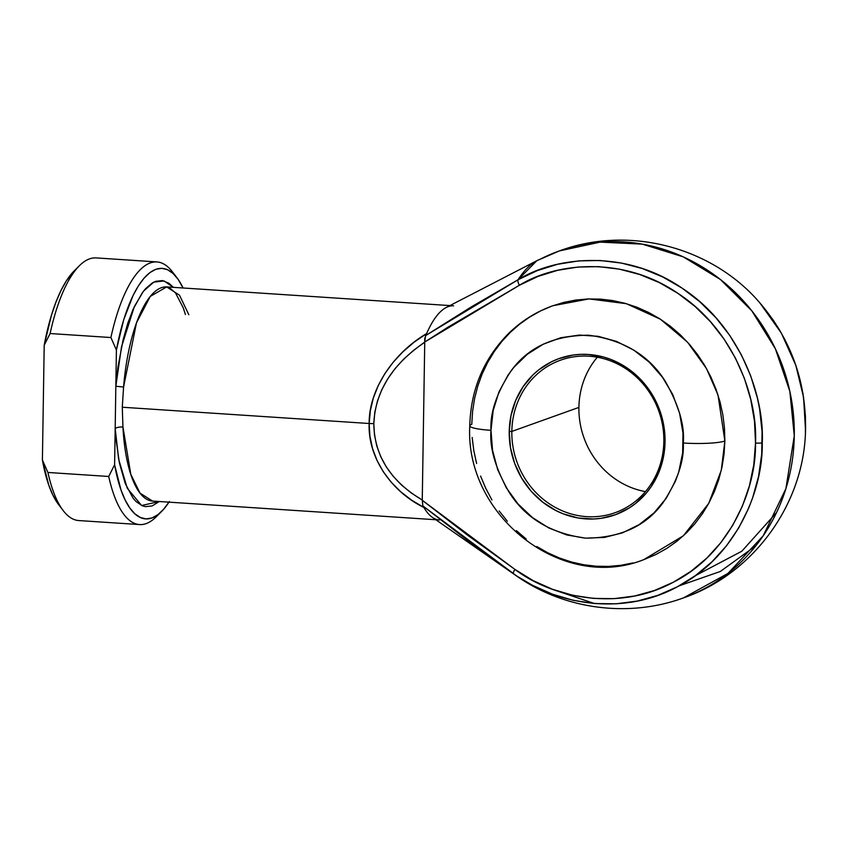 <?xml version="1.0" encoding="UTF-8"?>
<svg xmlns="http://www.w3.org/2000/svg" width="848" height="848" viewBox="0 0 848 848"><rect width="100%" height="100%" fill="white"/><g stroke="black" fill="none" stroke-linecap="round" stroke-linejoin="round"><path stroke-width="1.27" d="M536.837 260.707L559.256 250.955A184.249 171.434 70.3 0 1 794.279 435.819L789.838 391.331L775.39 348.814L751.784 310.781L720.44 279.511L683.202 256.838L642.296 244.129L600.14 242.125L559.256 250.955A184.249 171.434 70.3 0 0 539.932 259.35A161.078 54.738 -86.2 0 0 536.837 260.707L518.054 279.745A161.078 54.738 -86.2 0 1 536.837 260.707L446.165 307.517A107.314 36.464 93.8 0 0 426.629 333.582L425.548 335.617L471.371 306.859L518.054 279.745L537.282 270.607L557.602 264.29L578.654 260.898L600.066 260.495L621.478 263.071L642.508 268.604L662.786 276.989L681.972 288.066L699.727 301.665L715.733 317.534L729.725 335.395L741.438 354.952L750.692 375.844L757.317 397.723L759.607 408.916L762.076 431.547L761.716 454.199L758.547 476.459L752.6 497.946L748.614 508.281L738.725 527.922L726.418 545.889L711.896 561.874L695.424 575.601L677.276 586.837L657.794 595.37L637.283 601.062L616.125 603.808L594.681 603.564L573.322 600.342L552.419 594.183L532.343 585.205L516.082 575.633A161.078 54.738 -86.2 0 1 513.443 573.555C551.836 602.822 620.439 617.715 677.276 586.837C734.94 557.581 763.105 491.872 762.257 442.9A6.074 0.837 -179.1 0 1 755.515 443.038C756.342 490.398 729.1 553.945 673.344 582.226C618.372 612.097 552.027 597.692 514.906 569.39A6.074 1.336 125.4 0 0 513.443 573.555L467.704 540.473L422.866 505.938L423.894 507.475L411.662 500.203L400.701 491.734L391.193 482.183L383.254 471.7L377.01 460.422L372.537 448.518L369.908 436.148L369.166 423.502A6.074 0.837 0.9 0 0 373.809 423.544C375.304 391.373 392.285 364.29 424.742 342.295L424.71 338.585L426.629 333.582C392.391 353.68 368.753 390.663 369.166 423.502L370.311 410.75L373.332 398.083L378.176 385.692L384.791 373.724L393.069 362.382L402.906 351.803L414.142 342.157L426.629 333.582A107.314 36.464 -86.2 0 1 453.616 305.821M511.832 431.42A80.995 75.355 -109.7 0 0 586.572 516.644A80.995 75.355 -109.7 0 0 663.846 441.437L665.044 441.819A83.019 77.242 70.3 0 1 585.841 518.902A83.019 77.242 70.3 0 1 509.235 431.547L511.832 431.42L578.898 407.4A80.995 75.355 -109.7 0 0 645.434 491.617A80.995 75.355 70.3 0 1 578.898 407.4L511.832 431.42A80.995 75.355 70.3 0 1 560.528 360.177A80.995 75.355 70.3 0 1 663.846 441.437A80.995 75.355 70.3 0 1 615.139 512.68A80.995 75.355 70.3 0 1 511.832 431.42L509.235 431.547L510.984 415.605L515.658 400.468L523.078 386.73L532.957 374.911L538.713 369.866L551.55 361.746L558.514 358.757L573.206 355.036L580.785 354.358L588.427 354.464L603.606 357.04L610.984 359.488L624.997 366.59L631.495 371.17L643.134 382.172L648.179 388.49L656.458 402.45L662.065 417.725L663.793 425.675L665.044 441.819L664.546 449.853L663.295 457.761L658.62 472.887L651.2 486.625L646.536 492.805L635.565 503.489L629.343 507.899L615.754 514.609L601.073 518.319L593.483 519.008L578.219 518.001L563.284 513.867L556.129 510.676L542.784 502.186L531.134 491.183L521.647 478.092L514.662 463.4L510.475 447.68L509.235 431.547A83.019 77.242 70.3 0 1 588.427 354.464A83.019 77.242 70.3 0 1 665.044 441.819L663.846 441.437A80.995 75.355 -109.7 0 0 589.095 356.213A80.995 75.355 -109.7 0 0 511.832 431.42M469.781 425.908A32.394 4.452 -179.1 0 1 471.764 424.339L472.58 411.291L474.604 398.443L477.827 385.925L482.205 373.862L487.695 362.361L494.257 351.538L501.825 341.5L510.316 332.342L519.654 324.148L529.756 316.993L540.515 310.962L551.825 306.096L563.591 302.45L575.686 300.065L588.003 298.952L600.416 299.121L612.807 300.584L625.061 303.319L637.06 307.294L648.678 312.477L659.818 318.827L670.365 326.268L680.223 334.727L689.286 344.14L697.469 354.4L704.699 365.414L710.91 377.074L716.03 389.274L720.026 401.888L722.846 414.799L724.457 427.89L724.87 441.013A32.394 4.452 -179.1 0 1 683.287 443.016C684.294 460.74 677.563 480.615 663.094 502.631C646.017 526.163 620.164 537.992 585.544 538.151C550.999 533.434 525.569 518.223 509.266 492.497C495.518 468.615 489.434 447.892 490.992 430.339L492.529 450.256L497.702 469.654L506.309 487.791L518.022 503.945L532.396 517.534L548.868 527.997L566.814 534.961L585.544 538.151L604.327 537.441L622.464 532.851L639.233 524.573L653.999 512.913L666.199 498.327L675.358 481.367L678.686 472.198L682.661 452.927L682.979 433.042L679.608 413.294L672.687 394.437L662.468 377.212L649.367 362.266L633.869 350.182L616.57 341.415L598.147 336.317L579.301 335.077L560.751 337.737L543.218 344.203L527.371 354.22L513.824 367.407L508.079 375.039L498.921 391.999L493.144 410.665L490.992 430.339A32.394 4.452 -179.1 0 1 469.781 425.908A32.394 4.452 0.9 0 0 490.992 430.339C489.985 412.626 496.716 392.751 511.174 370.724C528.262 347.203 554.115 335.363 588.735 335.214C623.28 339.921 648.699 355.142 665.012 380.869C678.75 404.75 684.845 425.463 683.287 443.016A32.394 4.452 0.9 0 0 724.87 441.013L718.012 395.041L706.522 368.583L687.548 342.189L660.454 319.23L626.46 303.711L589.021 298.909L552.854 305.725C535.735 311.905 520.683 321.456 507.698 334.377C483.402 359.467 470.757 389.942 469.771 425.834C464.768 515.817 562.203 592.402 643.78 559.638L683.393 535.766L708.737 503.362L721.266 470.354L724.87 441.013L724.054 454.072L722.03 466.909L718.807 479.427L714.429 491.49L708.939 502.991L702.377 513.814L694.809 523.852L686.318 533.01L676.98 541.204L666.878 548.359L656.119 554.391L644.809 559.256M794.279 435.819A184.249 171.434 70.3 0 1 683.488 597.893L727.966 573.407L763.115 535.915L785.895 488.671L794.279 435.819M805.42 433.031L805.42 416.029L802.95 393.398L797.692 371.17L794.046 360.326L784.792 339.433L779.227 329.459L773.069 319.876L759.087 302.005M188.828 314.746L179.511 295.221L166.685 286.91A107.314 36.464 93.8 0 0 123.585 387.017L122.282 407.231L369.166 423.502L122.282 407.231L122.949 427.01A107.314 36.464 93.8 0 0 152.576 501.073L435.808 519.739M424.742 342.295L422.251 500.278L468.107 535.565L514.906 569.39L533.18 580.657L552.599 589.339L572.803 595.285L593.462 598.412L614.196 598.646L634.664 595.985L654.497 590.484L673.344 582.226L690.887 571.372L706.819 558.09L720.853 542.635L732.757 525.262L742.329 506.267L749.378 485.999L753.798 464.799L755.515 443.038L754.487 421.096L750.734 399.355L744.332 378.197L735.386 357.994L724.054 339.083L710.529 321.805L695.042 306.457L677.881 293.313L659.331 282.596L639.71 274.498L619.379 269.145L598.677 266.643L577.965 267.046L557.602 270.321L537.961 276.427L519.368 285.267L448.009 327.158L424.742 342.03L413.601 350.319L403.606 359.202L394.892 368.827L387.578 379.077L381.748 389.804L377.477 400.892L374.816 412.181L373.809 423.544L374.466 434.823L376.766 445.878L380.699 456.574L386.2 466.76L393.207 476.322L401.623 485.12L411.354 493.048L422.262 500.023L424.742 342.295M633.043 562.902L620.948 565.298L608.631 566.411L596.218 566.231L583.827 564.768L571.573 562.044L559.574 558.058L547.946 552.875L536.805 546.536M526.258 539.095L516.411 530.625M507.348 521.223L499.165 510.962M491.925 499.938L485.724 488.278L480.593 476.078M476.608 463.464L473.788 450.553L472.166 437.473M576.788 299.906L575.866 300.489M156.891 261.915L96.078 257.909A131.61 44.721 93.8 0 0 50.096 333.529L110.897 337.536L116.409 349.991L123.649 319.961L133.125 295.38L138.489 285.712L144.149 278.059L149.979 272.547L155.884 269.282L161.756 268.328L167.48 269.706L172.96 273.374L178.08 279.278L183.073 287.991A125.536 42.654 -86.2 0 0 177.009 277.826A125.536 42.654 -86.2 0 0 116.409 349.991L115.837 386.243L116.409 349.991L110.897 337.536A131.61 44.721 -86.2 0 1 156.891 261.915A131.61 44.721 -86.2 0 1 174.699 275.091M449.928 305.577L166.685 286.91L150.255 296.418L136.464 322.865L123.585 387.017L115.837 386.243L123.585 387.017L122.282 407.231L122.949 427.01A6.074 1.887 -3 0 0 115.18 428.505L115.837 386.243L121.518 346.79L134.355 306.531L143.503 291.161L153.742 282.151L164.056 280.932L173.405 287.355L168.837 283.2L162.392 280.582L155.693 281.313L152.311 282.946L145.612 288.649L142.347 292.687L133.147 309.17L127.751 323.374L123.14 339.666L117.967 366.951L115.837 386.243L115.18 428.505L115.805 437.653L119.367 462.891L125.239 483.498L133.03 498.115L135.956 501.475L142.21 505.758L145.474 506.648L152.163 505.917L159.286 501.518L141.627 505.503L127.253 488.247L118.656 459.213L115.18 428.505L114.607 464.768L115.18 428.505A6.074 1.887 177 0 1 122.949 427.01L130.815 474.403L140.037 493.144L152.576 501.073M439.497 519.983A107.314 36.464 -86.2 0 1 423.894 507.475A107.314 36.464 93.8 0 0 432.342 517.322L516.082 575.633C563.984 609.479 628.41 618.044 683.488 597.893C753.437 573.873 804.148 504.115 805.526 430.328L803.586 397.373L795.837 365.382L781.368 333.137L759.925 302.959C791.163 339.677 806.363 382.13 805.526 430.328M557.422 591.035L594.49 603.553M158.968 513.835A131.61 44.721 -86.2 0 1 139.581 524.562A131.61 44.721 -86.2 0 1 108.714 476.47L47.912 472.463A131.61 44.721 93.8 0 0 78.769 520.555L139.581 524.562M169.367 501.518L163.717 509.171L157.887 514.683L151.983 517.948L146.11 518.902L140.386 517.524L134.906 513.856L129.786 507.952L125.112 499.917L120.978 489.921L114.607 464.768L108.714 476.47L47.912 472.463L42.4 460.008L48.771 485.162L52.915 495.158L58.713 504.719M74.136 270.947L66.282 280.953L60.918 290.62L55.947 302.1L51.442 315.202L44.202 345.231L42.4 460.008L44.202 345.231L50.096 333.529L110.897 337.536A131.61 44.721 93.8 0 1 172.43 271.848L177.009 277.826M58.65 504.645L63.229 510.623A131.61 44.721 -86.2 0 1 47.912 472.463L42.4 460.008A125.536 42.654 93.8 0 0 58.65 504.645A125.536 42.654 93.8 0 0 60.961 507.38M74.041 271.042A125.536 42.654 93.8 0 0 44.202 345.231L50.096 333.529A131.61 44.721 -86.2 0 1 79.373 265.721L74.041 271.042M108.714 476.47A131.61 44.721 93.8 0 0 156.286 516.761L161.618 511.429A125.536 42.654 -86.2 0 1 114.607 464.768L108.714 476.47M168.964 502.154A125.536 42.654 -86.2 0 1 161.618 511.429M597.31 357.231A80.995 75.355 -109.7 0 0 578.898 407.4A80.995 75.355 70.3 0 1 597.31 357.231M695.18 575.781L741.82 551.232L776.545 512.563M755.844 545.773L720.334 571.467L679.163 585.83M425.548 335.617L424.742 342.03L519.368 285.267A6.074 2.194 -119.5 0 1 518.054 279.745L425.548 335.617M422.866 505.938L422.262 500.023C390.451 481.113 374.297 455.63 373.809 423.544A6.074 0.837 -179.1 0 1 369.166 423.502C367.725 456.425 390.228 490.971 423.894 507.475L422.866 505.938L513.443 573.555A6.074 1.336 -54.6 0 1 514.906 569.39L422.251 500.278L422.866 505.938M755.515 443.038A6.074 0.837 0.9 0 0 762.257 442.9C764.642 394.14 738.597 324.848 681.972 288.066C626.216 249.768 557.284 255.598 518.054 279.745A6.074 2.194 60.5 0 0 519.368 285.267C557.306 261.915 623.958 256.276 677.881 293.313C732.64 328.886 757.826 395.889 755.515 443.038M559.256 250.955C628.527 225.123 711.938 246.757 759.925 302.959M185.436 314.523L183.221 307.782L175.494 292.889L169.25 287.557L166.685 286.91"/></g></svg>
